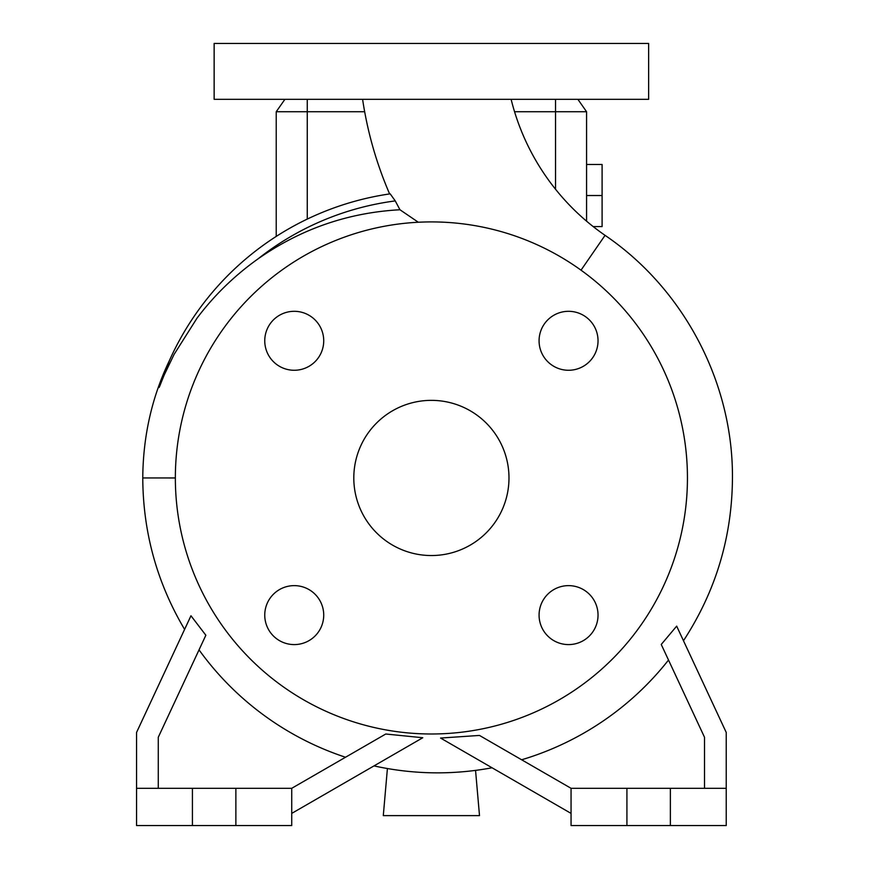 <?xml version="1.0" encoding="UTF-8"?>
<svg xmlns="http://www.w3.org/2000/svg" width="869" height="869" viewBox="0 0 869 869"><rect width="100%" height="100%" fill="white"/><g stroke="black" fill="none" stroke-linecap="round" stroke-linejoin="round"><path stroke-width="1.3" d="M362.601 99.316A379.014 379.014 0 0 0 389.616 193.928L390.181 193.841A287.085 287.085 0 0 0 159.918 384.598L169.379 360.646C151.934 397.014 143.07 436.119 142.766 477.95L175.353 477.961A256.04 256.04 0 0 0 431.393 733.99A256.04 256.04 0 0 0 687.444 477.95A256.04 256.04 0 0 0 431.393 221.91A256.04 256.04 0 0 0 175.353 477.95M395.254 200.913L390.181 193.841A287.085 287.085 0 0 0 159.918 384.598C156.8 394.233 163.09 377.233 164.86 373.627L174.104 354.367L196.97 318.239C214.1 295.449 234.38 275.712 257.843 259.016C300.663 229.014 348.034 212.59 399.957 209.755L395.254 200.913A279.383 279.383 0 0 0 257.843 259.016M399.957 209.755L418.304 222.236M511.124 99.316A233.153 233.153 0 0 0 605.063 235.347L581.024 270.172M539.073 615.111A29.481 29.481 0 0 0 568.554 644.592A29.481 29.481 0 0 0 598.035 615.111A29.481 29.481 0 0 0 568.554 585.63A29.481 29.481 0 0 0 539.073 615.111M264.752 615.111A29.481 29.481 0 0 0 294.233 644.592A29.481 29.481 0 0 0 323.724 615.111A29.481 29.481 0 0 0 294.233 585.63A29.481 29.481 0 0 0 264.752 615.111M264.752 340.789A29.481 29.481 0 0 0 294.233 370.27A29.481 29.481 0 0 0 323.724 340.789A29.481 29.481 0 0 0 294.233 311.308A29.481 29.481 0 0 0 264.752 340.789M539.073 340.789A29.481 29.481 0 0 0 568.554 370.27A29.481 29.481 0 0 0 598.035 340.789A29.481 29.481 0 0 0 568.554 311.308A29.481 29.481 0 0 0 539.073 340.789M648.643 43.45L214.143 43.45L214.143 99.316L648.643 99.316L648.643 43.45M571.052 813.395L440.561 738.053L479.471 735.435L571.052 788.302L571.052 825.55L726.234 825.55L726.234 732.448L676.669 626.136L661.244 644.461L704.509 737.26L704.509 788.302M571.052 788.302L726.234 788.302M158.277 788.302L158.277 737.26L205.855 635.239L190.963 615.763L136.552 732.448L136.552 825.55L291.734 825.55L291.734 788.302L385.771 734.012L422.779 737.738L291.734 813.395M136.552 788.302L291.734 788.302M353.802 477.95A77.591 77.591 0 0 0 431.393 555.541A77.591 77.591 0 0 0 508.984 477.95A77.591 77.591 0 0 0 431.393 400.359A77.591 77.591 0 0 0 353.802 477.95M345.525 757.247A294.026 294.026 0 0 1 199.034 649.871M668.511 660.049A294.026 294.026 0 0 1 521.639 759.778L479.471 735.435M514.557 111.732L586.575 111.732L586.575 221.171M364.665 111.732L276.223 111.732L276.223 236.422M276.223 111.732L284.913 99.316M586.575 111.732L577.885 99.316M235.868 788.302L235.868 825.55M192.418 788.302L192.418 825.55M626.918 788.302L626.918 825.55M670.368 788.302L670.368 825.55M475.549 770.401L479.503 815.622L383.294 815.622L387.411 768.554M586.575 195.525L602.098 195.525L602.098 164.491L586.575 164.491M602.098 195.525L602.098 226.559L593.158 226.559M307.257 99.316L307.257 219.097M555.541 99.316L555.541 189.246M683.469 640.735C715.752 591.3 732.078 537.053 732.448 478.015C733.132 382.697 683.903 288.91 605.063 235.347M142.766 477.95L142.766 478.015C143.037 532.262 156.974 582.73 184.597 629.406M373.985 765.904C413.209 774.496 452.575 775.115 492.06 767.783"/></g></svg>
